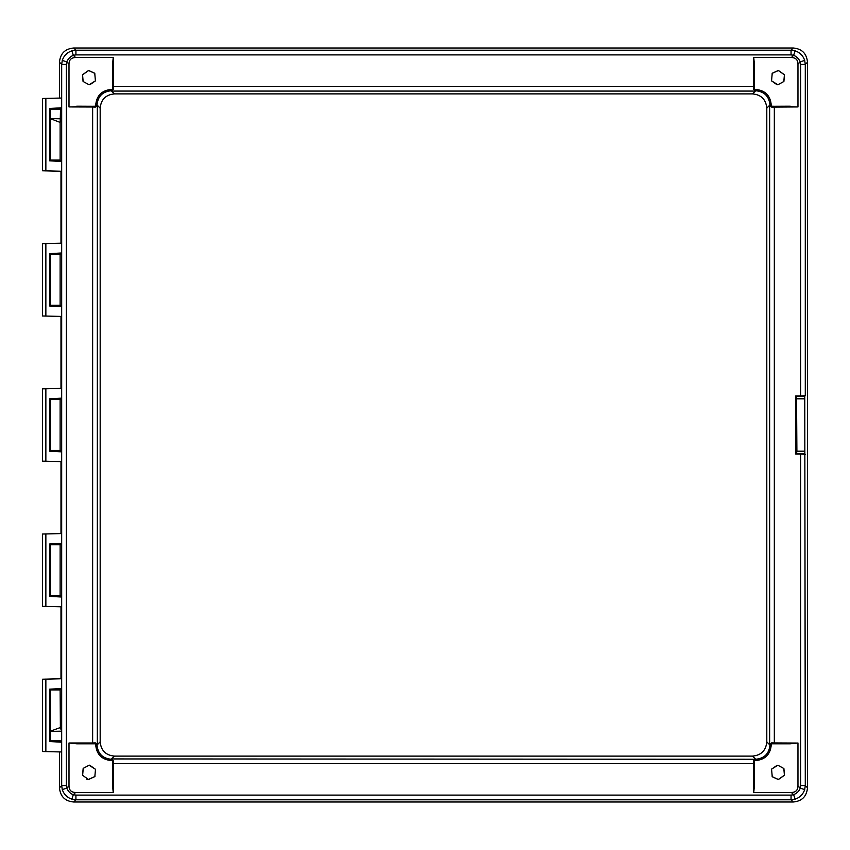 <?xml version="1.0" encoding="UTF-8"?>
<svg xmlns="http://www.w3.org/2000/svg" width="850" height="850" viewBox="0 0 850 850"><rect width="100%" height="100%" fill="white"/><g stroke="black" fill="none" stroke-linecap="round" stroke-linejoin="round"><path stroke-width="1.27" d="M772.129 776.592L778.388 779.514L784.423 775.285L783.817 768.411M778.239 779.524L772.236 776.709L771.556 769.122L777.899 765.255L783.902 768.538L784.476 775.157L778.239 779.524M89.069 765.255L95.487 769.271L94.849 776.581L88.57 779.514L82.556 775.296L83.162 768.4L89.069 765.255M61.476 451.849L60.138 450.404L50.267 450.404L49.608 451.169L61.476 451.849L61.476 461.603L42.5 461.157L42.5 388.843L61.476 388.397L61.476 398.151L60.148 399.479L50.288 399.479M61.476 597.019L60.138 595.584L50.267 595.584L49.608 596.349L61.476 597.019L61.476 606.783L42.5 606.337L42.5 534.023L61.476 533.577L61.476 543.331L60.148 544.659L50.288 544.659M60.52 741.221L61.476 742.199L61.476 751.963L42.5 751.517L42.5 679.203L61.476 678.757L61.476 688.511L60.148 689.839L50.288 689.839M61.476 306.669L60.138 305.224L50.267 305.224L49.608 305.989L61.476 306.669L61.476 316.423L42.5 315.977L42.5 243.663L61.476 243.217L61.476 252.981L60.148 254.309L50.288 254.299M50.288 160.044L50.256 118.649L60.127 122.4L60.127 160.044L50.267 160.044L49.608 160.809L61.476 161.489L61.476 171.243L42.5 170.797L42.5 98.483L61.476 98.037L61.476 107.801L60.52 108.779M60.382 728.854L60.138 689.956L50.278 689.956L49.608 689.191L49.608 741.529L50.267 740.86L50.267 731.244L60.127 727.611L60.382 728.992M76.691 106.207L92.714 106.282L92.639 107.015L68.999 106.941L95.721 106.207L97.017 104.975L95.721 104.975C96.634 95.54 101.819 90.355 111.254 89.441L111.254 90.738C102.606 91.577 97.856 96.326 97.017 104.975L95.328 107.121L92.639 107.015L92.639 742.985L95.328 742.879L97.325 744.706L95.328 742.879M83.247 768.273L82.62 775.444M88.421 779.492L94.945 776.464M88.74 70.476L94.754 73.281L95.412 80.877L89.069 84.745L83.066 81.462L82.493 74.853L88.74 70.476M94.839 73.408L88.581 70.486L82.556 74.715L83.151 81.589M71.846 799.181L73.323 794.718L75.916 795.101L75.916 799.786L71.846 799.181C67.108 797.555 63.92 794.357 62.284 789.618L61.678 785.549L66.364 785.549L66.364 64.451L61.678 64.451L62.284 60.382C63.92 55.633 67.108 52.445 71.846 50.819L73.323 55.282L75.586 57.534L113.22 57.534L112.487 65.227L112.487 89.441L111.254 90.738L113.433 89.069L111.594 91.067L114.421 93.893L752.548 93.893C761.218 94.722 765.967 99.471 766.796 108.141L766.796 741.859C765.967 750.529 761.218 755.278 752.548 756.107L114.421 756.107C105.751 755.278 101.001 750.529 100.172 741.859L100.172 108.141C101.001 99.471 105.751 94.722 114.421 93.893M112.487 89.377L112.487 65.227M752.548 93.893L755.374 91.067L753.536 89.069L753.599 86.392L113.369 86.392L113.433 89.069M92.714 106.282L95.657 106.207M95.328 107.121L97.325 105.294L97.325 744.706L100.172 741.859M97.325 744.717L97.017 745.025C97.856 753.674 102.606 758.423 111.254 759.263L111.254 760.559C101.819 759.645 96.634 754.471 95.721 745.025L97.017 745.025L95.795 743.654L76.691 743.793L68.999 742.996L92.639 742.985L92.714 743.718M113.433 760.931L111.594 758.933L113.433 760.931L113.369 763.608L753.599 763.608L753.536 760.931L754.311 760.452L754.481 784.773L754.481 760.559L755.714 759.263L755.714 760.559C765.159 759.645 770.334 754.46 771.247 745.025L769.951 745.025L771.247 743.793L790.277 743.793L771.173 743.654L771.651 742.879L769.643 744.706L771.311 743.793M62.284 789.618L66.746 788.141L68.999 785.889C69.073 790.202 71.262 792.391 75.586 792.466L113.22 792.466L112.487 784.773L112.657 760.452L111.254 759.263L114.421 756.107M95.572 769.399L89.675 765.17M95.689 743.793L76.691 743.793M68.999 785.889L68.999 742.996M112.487 784.773L112.487 760.622M75.586 792.466L73.323 794.718C70.539 793.804 68.351 791.605 66.746 788.141L66.364 785.549M62.284 60.382L66.746 61.859C68.085 58.809 70.274 56.621 73.323 55.282L75.916 54.899L75.916 50.214L71.846 50.819M50.267 118.596L60.509 118.83L50.267 118.586M60.18 122.368L60.52 108.757L60.382 121.146M50.267 731.404L60.509 731.17L50.267 731.414M60.18 727.621L60.361 728.822M50.267 118.756L50.267 109.14L60.531 109.129M50.267 740.86L60.531 740.871M60.977 678.768L60.977 606.773M60.977 243.227L60.977 171.232M60.977 388.408L60.977 316.413M60.977 533.587L60.977 461.592M60.127 399.479L50.278 399.596L49.608 398.831L49.608 451.169M60.127 254.299L50.278 254.416L49.608 253.651L49.608 305.989M60.127 595.584L60.138 544.776L50.278 544.776L49.608 544.011L49.608 596.349M61.476 161.489L60.127 160.161L50.288 160.161M61.476 107.801L49.608 108.471L49.608 160.809M50.267 109.14L49.608 108.471M60.127 450.521L50.288 450.521M61.476 398.151L49.608 398.831M60.127 305.341L50.288 305.341M61.476 252.981L49.608 253.651M61.476 742.199L49.608 741.529M61.476 688.511L49.608 689.191M50.288 689.956L50.267 731.244M60.127 595.701L50.288 595.701M61.476 543.331L49.608 544.011M86.509 779.046L87.741 779.397M59.468 751.921L59.468 787.759C60.265 796.45 65.014 801.199 73.706 801.996L793.263 801.996C801.954 801.199 806.703 796.45 807.5 787.759L807.5 62.241C806.703 53.55 801.954 48.801 793.263 48.004L73.706 48.004C65.014 48.801 60.265 53.55 59.468 62.241L59.468 98.079M68.999 106.941L68.999 64.111L66.746 61.859L66.364 64.451M60.127 254.416L60.127 305.224M60.127 399.596L60.127 450.404M75.586 57.534C71.262 57.609 69.073 59.797 68.999 64.111M89.834 84.756L95.529 80.814M800.604 454.059L795.749 454.059L796.535 453.772L796.896 451.191L796.535 396.228L804.769 396.228L805.29 785.549L800.604 785.549L800.604 454.059L805.29 454.283M795.749 454.059L795.749 395.941L796.535 396.228M795.122 50.819L793.645 55.282L791.053 54.899L791.053 50.214L795.122 50.819C799.861 52.445 803.059 55.643 804.684 60.382L805.29 64.451L800.604 64.451L800.604 395.941L805.29 395.717L804.769 396.228M800.604 395.941L795.749 395.941M783.817 81.589L784.423 74.715L778.388 70.486L772.129 73.408M777.899 84.745L771.556 80.877L772.214 73.281L778.239 70.476L784.476 74.853L783.902 81.462L777.899 84.745M771.354 80.718L777.123 84.809M804.684 60.382L800.222 61.859L797.969 64.111L797.969 106.941L771.247 106.207L769.951 104.975L771.651 107.121L769.643 105.283L766.796 108.141M771.651 742.879L774.329 742.942L774.329 107.058L774.254 106.282L771.311 106.207M111.594 91.067L755.374 91.067L753.536 89.069M777.134 765.287L771.471 769.239M807.5 787.759L805.29 785.549L804.684 789.618C803.048 794.367 799.861 797.555 795.122 799.181L793.645 794.718L791.393 792.466C795.706 792.391 797.895 790.202 797.969 785.889L797.969 742.996L790.277 743.793M755.374 91.067L755.714 89.441C765.149 90.355 770.334 95.529 771.247 104.975L769.951 104.975C769.112 96.326 764.362 91.577 755.714 90.738L754.481 89.441L754.481 65.227L753.748 57.534L791.393 57.534L793.645 55.282C796.694 56.621 798.883 58.809 800.222 61.859L800.604 64.451M804.684 789.618L800.222 788.141C799.308 790.925 797.109 793.124 793.645 794.718L791.053 795.101L791.053 799.786L795.122 799.181M791.393 792.466L753.748 792.466L754.481 784.773M754.481 760.622L755.374 758.933L753.536 760.931M111.594 758.933L755.714 759.263C764.362 758.423 769.112 753.674 769.951 745.025L766.796 741.859M754.481 89.377L754.375 86.466L753.599 86.392L753.748 57.534M797.969 64.111C797.895 59.797 795.706 57.609 791.393 57.534M797.969 106.941L771.651 107.121M113.22 57.534L113.369 86.392L112.593 86.466M112.593 763.534L113.369 763.608L113.22 792.466M112.487 89.441L111.254 89.441M95.721 104.975L95.721 106.207M95.721 743.803L95.721 745.025M111.254 760.559L112.455 760.559M100.172 108.141L97.325 105.283M59.468 62.241L61.678 64.451L61.678 785.549L59.468 787.759M50.288 399.596L50.288 450.404M50.288 254.416L50.288 305.224M50.288 544.776L50.288 595.584M45.857 170.946L45.857 98.334M45.857 316.126L45.857 243.514M45.857 751.666L45.857 679.054M45.857 606.486L45.857 533.874M45.857 461.306L45.857 388.694M793.263 801.996L791.053 799.786L75.916 799.786L73.706 801.996M73.706 48.004L75.916 50.214L791.053 50.214L793.263 48.004M796.896 398.809L804.642 398.809M804.769 453.772L796.535 453.772M804.642 451.191L796.896 451.191M774.254 106.282L790.277 106.207M774.254 743.718L774.329 742.942L797.969 743.059M771.247 745.025L771.247 743.793M807.5 62.241L805.29 64.451L805.29 395.717M797.969 785.889L800.222 788.141L800.604 785.549M753.748 792.466L753.599 763.608L754.375 763.534M791.053 795.101L75.916 795.101M754.481 760.559L755.714 760.559M755.374 758.933L752.548 756.107M755.714 89.441L754.481 89.441M754.481 65.227L754.375 86.466M75.916 54.899L791.053 54.899M769.643 105.283L769.643 744.706M771.247 106.207L771.247 104.975"/></g></svg>
